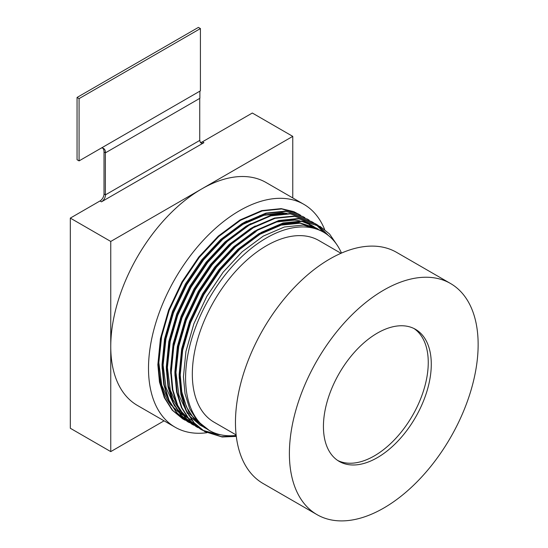 <?xml version="1.0" encoding="UTF-8"?>
<svg xmlns="http://www.w3.org/2000/svg" width="548" height="548" viewBox="0 0 548 548"><rect width="100%" height="100%" fill="white"/><g stroke="black" fill="none" stroke-linecap="round" stroke-linejoin="round"><path stroke-width="0.82" d="M383.764 508.044A133.465 77.056 120 0 0 470.958 390.436A133.465 77.056 120 0 0 450.497 283.487A133.465 77.056 120 0 0 383.764 290.098A133.465 77.056 120 0 0 296.578 407.705A133.465 77.056 120 0 0 317.039 514.654A133.465 77.056 120 0 0 383.764 508.044M377.36 457.642A76.268 44.032 120 0 0 427.18 390.436A76.268 44.032 120 0 0 415.494 329.327A76.268 44.032 120 0 0 377.36 333.102A76.268 44.032 120 0 0 327.54 400.307A76.268 44.032 120 0 0 339.226 461.423A76.268 44.032 120 0 0 377.36 457.642M337.746 460.491A76.268 44.032 120 0 0 374.332 455.895A76.268 44.032 120 0 0 423.734 390.066A76.268 44.032 120 0 0 413.945 328.505M450.497 283.487L396.574 252.354A133.465 77.056 120 0 0 329.841 258.964A133.465 77.056 120 0 0 242.648 376.572A133.465 77.056 120 0 0 263.109 483.521L317.039 514.654M340.993 253.292L318.909 240.538A104.867 60.54 120 0 0 266.472 245.73A104.867 60.54 120 0 0 197.972 338.143A104.867 60.54 120 0 0 214.042 422.172L236.126 434.92M324.628 229.475A128.698 74.302 120 0 0 303.859 204.336A128.698 74.302 120 0 0 239.51 210.706A128.698 74.302 120 0 0 155.433 324.115A128.698 74.302 120 0 0 175.161 427.241A128.698 74.302 120 0 0 206.849 432.721M164.071 420.837L110.758 451.614L110.758 241.449L201.76 188.909A128.698 74.302 120 0 0 110.758 346.535A128.698 74.302 120 0 0 137.418 405.445L175.161 427.241M341.479 253.073A114.395 66.048 120 0 0 323.676 232.284A114.395 66.048 120 0 0 266.472 237.948A114.395 66.048 120 0 0 191.745 338.76A114.395 66.048 120 0 0 209.274 430.427A114.395 66.048 120 0 0 236.188 435.448M209.274 430.427L197.39 420.974L189.704 408.801L185.032 393.745L183.443 376.819L185.936 351.426L193.924 323.656L206.856 296.331L223.173 272.164L242.161 251.792L263.266 236.099L284.371 226.988L303.352 225.05L319.936 230.126L323.676 232.284L315.792 224.317M206.096 428.536L194.177 419.117L186.491 406.952L181.82 391.889L180.237 374.969L182.724 349.569L190.718 321.799L203.644 294.475L219.967 270.315L238.949 249.936L260.053 234.243L281.158 225.132L300.146 223.2L316.723 228.269L318.306 229.235M205.575 428.2L203.938 427.337M204.466 427.646L189.286 413.425L181.066 392.827M179.271 378.504L179.162 374.353L181.655 348.953L189.642 321.183L202.575 293.858L218.899 269.698L237.88 249.319L258.985 233.626L280.09 224.516L299.071 222.584L316.723 228.269M204.055 427.132L202.37 426.344M201.815 426.063L200.184 425.18L188.848 415.391M187.498 413.63L178.874 395.142L175.956 372.496L178.97 344.514M235.071 247.1L255.772 231.77M203.555 426.762L201.856 425.995M201.294 425.728L199.657 424.864M174.99 376.031L174.881 371.88L177.374 346.48L185.361 318.71L198.294 291.385L214.617 267.225L233.599 246.847L254.704 231.153L275.808 222.043L294.79 220.111L299.811 220.83M170.709 373.558L170.606 369.407L173.093 344.007L181.087 316.244L194.013 288.912L210.336 264.752L229.317 244.381L250.422 228.68L255.313 225.982M191.629 420.234L187.656 417.61M186.943 417.062L180.285 410.445M178.936 408.685L170.312 390.203L167.393 367.55L170.407 339.575M190.553 419.617L187.909 417.939M187.265 417.487L181.525 412.473M180.429 411.267L172.942 399.698L168.229 385.415M166.434 371.092L166.325 366.934L168.818 341.541L176.805 313.771L189.731 286.446L206.055 262.28L225.036 241.908L246.141 226.208L251.032 223.509M187.348 417.761L183.375 415.137M182.662 414.589L176.004 407.972M174.654 406.219L166.03 387.731L163.112 365.084L166.126 337.102M222.235 239.688L242.935 224.358L264.04 215.248L284.145 213.425M162.153 368.619L162.044 364.461L164.537 339.068L172.524 311.298L185.45 283.974L201.774 259.807L220.755 239.435L241.86 223.742L246.751 221.043M316.189 227.968L317.751 228.961M301.345 221.173L311.374 225.18L314.025 226.769M314.545 227.105L316.066 228.18M311.908 225.495L313.47 226.488M313.983 226.838L315.49 227.941M308.161 223.331L309.743 224.296M310.264 224.632L311.785 225.708M312.278 226.084L313.737 227.262M307.627 223.022L309.188 224.016M309.702 224.365L311.209 225.468M311.702 225.851L313.141 227.057M303.88 220.858L304.414 221.173M304.914 221.474L305.462 221.824M305.983 222.166L307.503 223.235M307.997 223.611L309.456 224.796M309.928 225.207L311.326 226.495M259.615 215.624L281.953 212.699L286.967 213.419M185.203 420.241L182.765 418.905L172.188 410.13L164.284 397.615L159.482 382.127L157.851 364.721L160.42 338.596L168.64 310.038L181.95 281.932L198.746 257.081L218.275 236.126L239.99 219.981L261.704 210.617L281.234 208.63L293.824 211.638L300.674 215.296M160.626 340.678A114.395 66.048 120 0 0 171.277 405.342M183.066 415.295L179.093 412.665M178.381 412.117L171.723 405.506M170.373 403.746L161.749 385.258L158.831 362.612L161.845 334.629M203.918 142.679A5.72 3.302 -60 0 1 201.061 142.959A5.72 3.302 -60 0 1 199.876 140.343L105.504 194.828A5.72 3.302 -60 0 1 101.455 201.835L203.918 142.679L202.438 141.822L252.32 113.025L292.762 136.37L292.762 197.924M200.417 142.364A5.72 3.302 120 0 0 202.438 141.822M199.876 140.343L105.504 194.828M110.758 451.614L70.315 428.262L70.315 218.104L99.976 200.979A5.72 3.302 120 0 0 104.017 193.971L105.367 194.752L105.367 152.721L104.017 151.94L104.017 193.971M199.739 140.267L199.739 98.387M79.076 160.893L200.417 90.838L200.417 28.565L79.076 98.619L79.076 160.893L77.056 159.721L77.056 97.455L79.076 98.619M77.056 97.455L198.39 27.4L200.417 28.565M101.401 148.001A9.535 5.501 -60 0 1 103.531 148.433A9.535 5.501 -60 0 1 105.504 152.796L199.876 98.311L199.876 91.146M104.017 151.94A9.535 5.501 120 0 0 102.729 148.104M110.758 241.449L70.315 218.104M303.859 204.336L266.109 182.539A128.698 74.302 120 0 0 201.76 188.909L292.762 136.37M236.298 436.393L222.104 436.989L204.705 431.571L194.122 422.796L186.217 410.281L181.422 394.793L179.792 377.387L182.361 351.261L190.581 322.704L203.883 294.598L220.68 269.746L240.216 248.792L261.93 232.647L283.645 223.283L303.174 221.296L320.238 226.516L329.567 234.03L336.801 244.593M220.18 434.68L217.823 434.516L202.602 430.262M202.322 430.125L200.424 429.098L189.841 420.323L181.936 407.808L177.141 392.32L175.511 374.914L178.079 348.795L186.299 320.231L199.602 292.125L216.398 267.273L235.935 246.319L257.649 230.174L279.364 220.81L298.893 218.823L315.956 224.043L317.799 225.18M318.052 225.351L328.636 235.695M198.04 427.652L196.143 426.625L185.566 417.857L177.662 405.342L172.86 389.847L171.229 372.441L173.798 346.322L182.018 317.758L195.328 289.652L212.117 264.8L231.653 243.846L253.368 227.708L275.082 218.337L294.612 216.35L311.675 221.57L313.518 222.707M313.771 222.878L315.545 224.132M193.766 425.186L191.862 424.152L181.285 415.384L173.38 402.869L168.579 387.374L166.948 369.969L169.517 343.849L177.737 315.292L191.047 287.186L207.836 262.334L227.372 241.373L249.087 225.235L270.801 215.871L290.33 213.878L307.394 219.104L309.236 220.234M189.485 422.714L187.58 421.679L177.004 412.911L169.099 400.396L164.297 384.908L162.667 367.503L165.236 341.377L173.456 312.819L186.765 284.713L203.561 259.862L223.091 238.907L244.805 222.762L266.52 213.398L286.049 211.412L303.113 216.631L304.955 217.762M183.299 419.213L172.723 410.438L164.818 397.923L160.016 382.435L158.386 365.03L160.954 338.911L169.181 310.346L182.484 282.241L199.28 257.389L218.81 236.435L240.524 220.289L262.239 210.925L281.775 208.939L298.831 214.158M236.25 436.003L221.57 436.674L204.438 431.413M204.705 431.571L193.588 422.487L185.683 409.973L180.888 394.485L179.258 377.079L181.826 350.953L190.046 322.395L203.349 294.29L220.145 269.438L239.675 248.484L261.389 232.338L283.104 222.974L302.64 220.988L320.238 226.516M200.424 429.098L189.307 420.015L181.402 407.5L176.607 392.012L174.976 374.606L177.545 348.487L185.765 319.922L199.068 291.817L215.864 266.965L235.4 246.011L257.115 229.865L278.829 220.501L298.359 218.515L315.422 223.735L317.518 225.036M317.778 225.214L327.91 235.119M196.143 426.625L185.025 417.542L177.12 405.027L172.325 389.539L170.695 372.133L173.264 346.014L181.484 317.45L194.787 289.344L211.583 264.492L231.119 243.538L252.834 227.399L274.548 218.029L294.077 216.042L311.675 221.57M191.862 424.152L180.751 415.076L172.846 402.561L168.044 387.066L166.414 369.66L168.983 343.541L177.203 314.984L190.512 286.871L207.302 262.026L226.838 241.065L248.552 224.927L270.267 215.563L289.796 213.569L307.394 219.104M307.127 218.947L308.956 220.097M187.58 421.679L176.47 412.603L168.565 400.088L163.763 384.593L162.133 367.194L164.701 341.068L172.921 312.511L186.231 284.405L203.02 259.553L222.556 238.599L244.271 222.454L265.986 213.09L285.515 211.103L303.113 216.631M101.455 201.835L99.976 200.979M315.956 224.043L315.422 223.735"/></g></svg>
